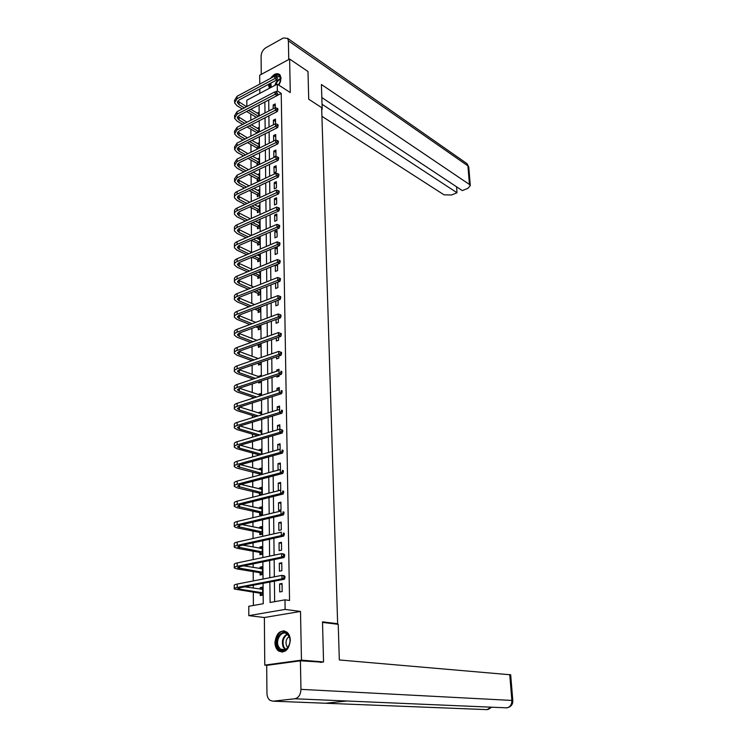 <?xml version="1.0" encoding="UTF-8"?>
<svg xmlns="http://www.w3.org/2000/svg" width="747" height="747" viewBox="0 0 747 747"><rect width="100%" height="100%" fill="white"/><g stroke="black" fill="none" stroke-linecap="round" stroke-linejoin="round"><path stroke-width="1.12" d="M268.416 84.383L269.359 88.305M274.298 76.334C276.735 74.691 278.64 74.691 280.032 76.353L280.592 81.19L278.836 85.158L281.077 78.267L280.041 74.905C277.221 72.524 274.037 73.682 270.498 78.37M274.952 642.616C275.073 646.351 276.269 649.134 278.528 650.973C285.055 653.485 288.986 649.937 290.312 640.31C290.172 636.631 289.014 633.886 286.82 632.074C280.265 629.478 276.315 632.989 274.952 642.616M246.846 106.56L246.827 100.219L277.24 84.131L277.342 90.91L275.456 91.9M335.692 624.016L337.644 623.708L321.658 107.643L308.726 99.211L307.988 71.516L289.621 59.041L259.695 75.242L259.779 84.103M259.816 88.949L259.853 93.328M267.183 665.297L264.774 665.119L301.461 660.143L300.509 611.438L285.121 609.421L248.807 615.64L248.77 606.284L263.233 603.716L263.065 583.332M300.509 611.438L264.363 617.517L264.774 665.119M264.363 617.517L248.807 615.64M250.787 114.02L250.824 120.23M250.871 129.203L250.908 136.122M250.955 144.554L250.992 152.201M251.029 160.073L251.076 168.458M251.113 175.769L251.16 184.911M251.197 191.634L251.253 201.559M251.281 207.685L251.337 218.395M251.365 223.923L251.431 235.436M251.459 240.338L251.515 252.346M251.543 257.37L251.608 269.163M251.636 274.803L251.692 286.176M251.73 292.45L251.786 303.385M251.823 310.313L251.879 320.799M251.916 328.391L251.972 338.419M252.019 346.692L252.066 356.254M252.112 365.218L252.159 374.303M252.187 378.748L252.187 379.42M252.215 383.967L252.253 392.567M252.281 396.993L252.29 398.431M252.309 402.96L252.355 411.046M252.374 415.453L252.393 417.685M252.411 422.186L252.449 429.758M252.477 434.138L252.495 437.191M252.514 441.664L252.551 448.704M252.579 453.055L252.598 456.931M252.617 461.385L252.654 467.874M252.673 472.197L252.701 476.941M252.729 481.357L252.757 487.287M252.775 491.582L252.803 497.203M252.831 501.592L252.859 506.952M252.878 511.209L252.916 517.727M252.934 522.088L252.962 526.85M252.99 531.089L253.028 538.522M253.046 542.854L253.074 547.009M253.093 551.211L253.14 559.587M253.158 563.892L253.177 567.421M253.196 571.595L253.252 580.942M253.27 585.209L253.289 588.104M253.308 592.24L253.373 605.462M337.644 623.708L322.499 621.849L323.554 661.954L320.136 662.412M323.554 661.954L301.461 660.143M260.236 593.398L260.255 595.546L262.655 595.107L262.589 587.161L260.199 587.618L260.208 589.122M260.087 572.884L260.105 575.003L262.486 574.536L262.43 566.693L260.049 567.178L260.059 568.579M259.937 552.631L259.956 554.722L262.328 554.218L262.262 546.477L259.9 546.991L259.909 548.289M259.788 532.62L259.807 534.693L262.16 534.161L262.094 526.514L259.751 527.055L259.76 528.25M259.639 512.872L259.657 514.907L262.001 514.347L261.936 506.793L259.601 507.372L259.611 508.464M259.498 493.356L259.517 495.373L261.842 494.785L261.777 487.324L259.461 487.922L259.461 488.93M261.674 474.541L261.627 468.089L259.312 468.714L259.321 469.63M259.358 474.084L259.368 475.157M261.515 454.437L261.469 449.087L259.172 449.741L259.181 450.562M261.347 434.577L261.319 430.319L259.041 431L259.041 431.729M261.189 414.977L261.161 411.774L258.901 412.484L258.901 413.128M258.817 400.896L261.067 400.177M261.03 395.63L261.011 393.454L258.761 394.183L258.77 394.743M258.677 381.829L258.686 383.034L260.927 382.296L260.918 381.091M260.88 376.516L260.871 375.358L258.63 376.581M258.537 363.229L258.546 365.087L260.778 364.321L260.759 362.239M260.722 357.645L258.499 358.42M258.406 345.516L258.415 347.346L260.638 346.561L260.61 343.62M258.275 328.008L258.285 329.819L260.488 329.007L260.46 325.234M258.145 310.696L258.163 312.489L260.348 311.658L260.311 307.064M258.023 293.599L258.032 295.364L260.208 294.514L260.171 289.126M257.892 276.689L257.911 278.435L260.068 277.567L260.021 271.394M257.771 259.975L257.78 261.702L259.937 260.815L259.881 254.419L257.79 255.297M257.65 243.447L257.659 245.156L259.797 244.25L259.751 237.929L257.743 238.788M257.528 227.107L257.538 228.797L259.667 227.872L259.62 221.616L257.696 222.466M257.407 210.953L257.426 212.624L259.536 211.681L259.489 205.5L257.631 206.331M257.295 194.976L257.304 196.629L259.405 195.667L259.358 189.551L257.575 190.382M257.173 179.177L257.183 180.811L259.274 179.831L259.228 173.79L257.51 174.602M257.061 163.556L257.071 165.171L259.153 164.172L259.097 158.196L257.444 158.999M259.022 148.251L258.976 142.78L257.379 143.564M256.94 148.102L256.949 149.269M258.892 132.107L258.854 127.522L257.304 128.307M258.761 116.159L258.723 112.442L257.239 113.208M269.872 582.025L270.078 602.493L284.971 599.841L289.537 600.485L281.227 93.394L277.146 95.513M268.724 99.977L268.855 110.967M268.911 115.813L269.041 127.009M269.097 131.845L269.237 143.228M269.293 148.055L269.424 159.643M269.48 164.461L269.62 176.255M269.676 181.054L269.826 193.062M269.882 197.843L270.022 210.075M270.078 214.837L270.227 227.284M270.283 232.037L270.433 244.708M270.489 249.442L270.638 262.337M270.694 267.062L270.853 280.19M270.909 284.887L271.068 298.258M271.124 302.937L271.282 316.551M271.338 321.21L271.497 335.067M271.553 339.717L271.721 353.826M271.777 358.448L271.945 372.818M272.001 377.422L272.169 392.054M272.225 396.629L272.403 411.532M272.459 416.088L272.636 431.262M272.692 435.79L272.87 451.244M272.926 455.754L273.113 471.497M273.159 475.97L273.355 492.002M273.402 496.456L273.598 512.787M273.654 517.213L273.85 533.853M273.897 538.242L274.102 555.198M274.149 559.559L274.354 576.824M274.401 581.157L274.644 601.68M282.17 591.521L282.049 583.482L279.593 583.949L279.695 591.969L282.17 591.521M281.871 570.699L281.759 562.762L279.313 563.257L279.425 571.184L281.871 570.699M281.582 550.137L281.47 542.303L279.042 542.826L279.145 550.651L281.582 550.137M281.292 529.838L281.18 522.106L278.771 522.657L278.874 530.389L281.292 529.838M281.012 509.799L280.9 502.161L278.5 502.75L278.603 510.378L281.012 509.799M280.732 490.013L280.62 482.469L278.239 483.076L278.342 490.611L280.732 490.013M280.442 469.564L280.349 463.009L277.977 463.654L278.071 470.171M280.153 449.227L280.069 443.802L277.725 444.474L277.791 449.862M259.246 455.072L261.235 454.167L239.395 448.088L237.574 447.051L239.46 445.464L282.142 433.036L279.873 432.345L279.808 424.828L277.464 425.519L277.529 429.824M279.583 409.347L279.537 406.088L277.221 406.807L277.258 410.038M277.062 395.088L279.369 394.36M279.313 389.785L279.275 387.572L276.969 388.309L276.997 390.504M276.801 375.825L276.82 377.039L279.117 376.283L279.098 375.069M279.033 370.475L279.014 369.27L276.726 370.045L276.735 371.212M276.549 356.805L276.577 358.905L278.855 358.121L278.827 356.02M278.762 351.407L276.483 352.173M276.297 338.027L276.334 340.987L278.603 340.184L278.566 337.214M276.045 319.473L276.101 323.283L278.351 322.452L278.304 318.642M275.802 301.153L275.867 305.784L278.108 304.935L278.043 300.294M275.559 283.057L275.634 288.491L277.865 287.623L277.781 282.179M275.316 265.176L275.4 271.394L277.623 270.507L277.529 264.279M277.38 253.588L277.286 247.136L275.092 248.06L275.176 254.503L277.38 253.588M277.146 236.874L277.053 230.496L274.868 231.43L274.952 237.807L277.146 236.874M276.904 220.346L276.82 214.034L274.644 214.996L274.728 221.289L276.904 220.346M276.679 204.006L276.586 197.768L274.429 198.739L274.513 204.967L276.679 204.006M276.446 187.842L276.362 181.68L274.214 182.679L274.298 188.832L276.446 187.842M276.222 171.875L276.138 165.778L274 166.786L274.084 172.874L276.222 171.875M275.998 156.076L275.914 150.054L273.785 151.081L273.869 157.103L275.998 156.076M275.774 140.053L275.69 134.497L273.579 135.543L273.654 141.062M275.54 123.769L275.475 119.118L273.374 120.174L273.439 124.796M275.316 107.68L275.26 103.908L273.169 104.982L273.225 108.726M277.24 84.131L290.284 92.563L289.621 59.041M281.227 93.394L277.342 90.91M284.971 599.841L285.121 609.421M263.028 579.037L262.888 561.884M262.851 557.551L262.711 540.716M262.673 536.355L262.542 519.828M262.505 515.439L262.365 499.211M262.328 494.794L262.197 478.864M262.16 474.41L262.029 458.77M261.992 454.297L261.87 438.937M261.833 434.437L261.702 419.356M261.665 414.837L261.543 400.028M261.506 395.471L261.385 380.933M261.347 376.357L261.226 362.08M261.189 357.477L261.077 343.452M261.039 338.839L260.927 325.057M260.88 320.426L260.768 306.896M260.731 302.236L260.619 288.949M260.582 284.271L260.479 271.217M260.432 266.52L260.329 253.691M260.292 248.984L260.189 236.388M260.152 231.654L260.049 219.282M260.003 214.538L259.909 202.372M259.863 197.619L259.769 185.667M259.723 180.895L259.629 169.158M259.592 164.368L259.489 152.836M259.452 148.037L259.358 136.71M259.321 131.892L259.228 120.762M259.19 115.934L259.097 104.991M264.877 101.984L264.989 112.956M265.036 117.793L265.157 128.96M265.204 133.788L265.325 145.151M265.372 149.97L265.493 161.539M265.54 166.338L265.671 178.113M265.717 182.903L265.839 194.883M265.895 199.654L266.016 211.859M266.063 216.611L266.193 229.03M266.249 233.774L266.38 246.417M266.427 251.141L266.558 264.008M266.614 268.715L266.744 281.815M266.791 286.512L266.931 299.846M266.978 304.524L267.127 318.101M267.174 322.751L267.314 336.58M267.361 341.211L267.51 355.292M267.557 359.895L267.706 374.238M267.753 378.822L267.902 393.417M267.958 397.983L268.108 412.848M268.154 417.396L268.313 432.532M268.36 437.051L268.518 452.467M268.565 456.959L268.733 472.664M268.78 477.128L268.948 493.123M268.995 497.558L269.163 513.852M269.209 518.259L269.378 534.852M269.424 539.231L269.602 556.141M269.648 560.483L269.826 577.711M282.067 584.331L279.593 583.949M262.599 587.973L260.199 587.618M262.43 567.58L260.049 567.178M281.768 563.686L279.313 563.257M262.272 547.439L259.9 546.991M281.479 543.312L279.042 542.826M262.104 527.541L259.751 527.055M281.199 523.18L278.771 522.657M261.945 507.895L259.601 507.372M280.919 503.31L278.5 502.75M261.786 488.491L259.461 487.922M280.639 483.692L278.239 483.076M261.637 469.331L259.312 468.714M280.368 464.307L277.977 463.654M261.478 450.394L259.172 449.741M280.097 445.165L277.725 444.474M261.329 431.682L259.041 431M279.826 426.257L277.464 425.519M261.179 413.203L258.901 412.484M279.565 407.573L277.221 406.807M261.03 394.939L258.761 394.183M279.303 389.122L276.969 388.309M260.32 376.703L258.63 376.105M278.407 370.661L276.726 370.045M260.087 289.752L259.377 289.434M277.791 282.908L276.922 282.515M259.816 272.86L258.21 272.132M277.557 265.923L275.662 265.036M277.314 249.134L275.092 248.06M277.081 232.541L274.868 231.43M276.848 216.135L274.644 214.996M276.614 199.907L274.429 198.739M276.39 183.865L274.214 182.679M276.166 168.01L274 166.786M275.942 152.323L273.785 151.081M275.727 136.813L273.579 135.543M275.503 121.472L273.374 120.174M275.288 106.307L273.169 104.982M262.608 595.116L259.947 593.193L262.356 592.744L237.63 588.851L239.61 587.833L284.318 579.252L281.946 578.869L237.201 587.478C234.866 587.954 233.886 588.459 234.25 589.009L259.947 593.193M261.291 589.28L262.608 588.711M262.608 589.308L244.755 586.843M283.991 577.674L284.943 577.823L284.924 576.423L283.972 576.264L283.991 577.674L281.946 578.869L281.89 575.358L237.201 584.07C234.866 584.546 233.886 585.06 234.25 585.62L234.25 588.552M283.972 576.264L281.89 575.358L284.271 575.75L284.924 576.423M284.943 577.823L284.318 579.252M289.024 636.08C293.767 645.408 281.722 656.856 277.641 646.967C273.01 637.714 284.822 626.322 289.024 636.08M278.51 646.613L280.498 649.18C285.606 653.55 292.581 643.27 289.052 636.528L287.137 634.054C282.021 629.637 275.036 639.834 278.51 646.613M289.089 636.612C286.166 638.797 285.326 641.86 286.577 645.791L287.856 647.49M284.766 631.028C278.603 629.805 273.327 640.898 276.801 647.77L279.275 650.982L282.357 652.14M280.779 80.032L279.957 76.885L275.811 76.353M279.723 74.56C277.333 73.43 274.756 74.429 272.011 77.557M269.135 84L269.676 88.137M270.582 87.66L269.956 83.561M270.844 83.085L271.208 87.324M280.293 82.226L278.276 84.803M322.517 622.4L338.223 624.324L339.334 659.965L510.677 674.802M273.075 701.181L325.515 703.244L346.879 701.003L294.841 698.772L273.075 701.181L270.031 700.359C268.08 698.856 267.053 696.512 266.95 693.309L266.688 665.372L300.406 660.806L322.041 662.15M294.841 698.772C298.632 697.829 300.668 694.682 300.957 689.36L300.406 660.806M505.644 707.792L507.493 707.717M485.98 709.585L487.94 709.482M321.714 109.548L322.19 109.314L321.415 84.504L469.433 184.462L467.911 165.89L288.389 40.852L288.753 59.508M321.696 108.997L322.19 109.314M321.929 116.308L444.026 194.818L451.505 194.995L457.024 192.754L322.032 104.272M288.389 40.852L287.632 38.358L283.281 38.004L265.895 47.705C262.953 49.685 261.347 52.439 261.095 55.978L261.263 74.392M321.826 97.568L462.318 190.606L467.911 188.337L470.302 185.564L469.433 184.462M456.566 186.787L457.024 192.754M262.346 574.564L259.797 572.669L262.188 572.193L237.621 567.804L239.582 566.702L284 557.523L281.638 557.094L237.191 566.301C234.875 566.805 233.895 567.356 234.259 567.963L237.116 568.971L259.797 572.669M261.282 568.784L262.44 568.299M262.44 568.812L243.718 565.843M283.673 555.899L284.616 556.076L284.598 554.694L283.645 554.517L283.673 555.899L281.638 557.094L281.582 553.63L237.191 562.93C234.875 563.443 233.904 564.004 234.269 564.62L234.259 567.459M283.645 554.517L281.582 553.63L283.944 554.069L284.598 554.694M284.616 556.076L284 557.523M262.104 554.265L259.657 552.416L262.02 551.902L237.611 547.028L239.563 545.833L283.683 536.085L281.33 535.599L237.182 545.394C234.885 545.936 233.914 546.533 234.278 547.187L237.107 548.289L259.657 552.416M261.273 548.541L262.272 548.149M262.281 548.569L242.868 545.105M283.356 534.422L284.29 534.619L284.271 533.255L283.337 533.059L283.356 534.422L281.33 535.599L281.283 532.181L237.182 542.07C234.885 542.611 233.914 543.218 234.278 543.881L234.278 546.645M283.337 533.059L284.271 533.255M284.29 534.619L283.683 536.085M261.861 534.226L259.508 532.406L261.861 531.873L237.602 526.523L239.544 525.244L283.365 514.926L281.031 514.403L237.182 524.758C234.894 525.328 233.932 525.963 234.287 526.672L237.098 527.877L259.508 532.406M261.263 528.559L262.113 528.25M262.113 528.577L242.168 524.627M283.038 513.236L283.972 513.441L283.953 512.097L283.02 511.882L283.038 513.236L281.031 514.403L280.984 511.032L237.182 521.481C234.894 522.05 233.932 522.695 234.287 523.414L234.287 526.093M283.02 511.882L283.953 512.097M283.972 513.441L283.365 514.926M261.637 514.44L259.358 512.647L261.702 512.078L237.593 506.279L239.516 504.916L283.057 494.047L280.732 493.478L237.172 504.393C234.903 504.991 233.942 505.672 234.297 506.429L237.098 507.717L259.358 512.647M261.254 508.838L261.954 508.595M261.954 508.838L241.57 504.402M282.73 492.32L283.655 492.553L283.636 491.218L282.711 490.994L282.73 492.32L280.732 493.478L280.685 490.153L237.172 501.153C234.903 501.751 233.942 502.442 234.306 503.207L234.297 505.803M282.711 490.994L283.636 491.218M283.655 492.553L283.057 494.047M261.413 494.897L259.218 493.132L261.543 492.534L237.583 486.288L239.498 484.85L282.749 473.449L280.442 472.832L237.163 484.28C234.913 484.906 233.96 485.625 234.315 486.437L237.088 487.819L259.218 493.132M261.245 489.36L261.795 489.182M261.795 489.341L241.066 484.439M282.422 471.684L283.346 471.936L283.328 470.619L282.403 470.377L282.422 471.684L280.442 472.832L280.396 469.546L237.163 481.077C234.913 481.712 233.96 482.441 234.315 483.253L234.315 485.765M282.403 470.377L283.328 470.619M283.346 471.936L282.749 473.449M260.348 474.896L259.078 473.85L261.394 473.234L237.583 466.548L239.479 465.036L282.441 453.112L280.153 452.458L237.163 464.429C234.913 465.082 233.97 465.839 234.325 466.698L237.088 468.164L259.078 473.85M261.637 470.078L240.618 464.718M282.123 451.319L283.038 451.58L283.02 450.282L282.105 450.021L282.123 451.319L280.153 452.458L280.106 449.218L237.163 461.263C234.922 461.926 233.97 462.692 234.325 463.551L234.325 465.988M282.105 450.021L283.02 450.282M283.038 451.58L282.441 453.112M281.824 431.215L282.74 431.495L282.711 430.216L281.806 429.936L281.824 431.215L279.873 432.345L237.154 444.82C234.922 445.501 233.988 446.295 234.334 447.201L237.079 448.76L258.938 454.811M261.487 451.057L240.235 445.24M282.711 430.216L279.826 429.142L237.154 441.701C234.922 442.392 233.988 443.186 234.334 444.101L234.334 446.454M279.826 429.142L281.806 429.936M282.74 431.495L282.142 433.036M259.947 434.997L239.367 428.899L237.565 427.807L239.442 426.145L281.852 413.222L279.593 412.493L237.154 425.454C234.931 426.173 233.998 427.004 234.353 427.947L237.079 429.59L257.659 435.669M261.329 432.261L239.899 426.005M281.535 411.373L282.441 411.662L282.413 410.402L281.516 410.112L281.535 411.373L279.593 412.493L279.546 409.328L237.144 422.382C234.931 423.091 233.998 423.932 234.353 424.884L234.353 427.172M281.516 410.112L282.413 410.402M282.441 411.662L281.852 413.222M258.257 415.883L239.348 409.944L237.555 408.796L239.413 407.059L281.554 393.66L279.313 392.894L237.144 406.34C234.941 407.078 234.016 407.946 234.362 408.936L237.07 410.663L255.988 416.583M261.179 413.698L239.6 407.003M281.245 391.783L282.142 392.091L282.123 390.849L281.227 390.532L281.245 391.783L279.313 392.894L279.266 389.775L237.144 403.296C234.941 404.043 234.016 404.911 234.362 405.91L234.362 408.123M281.227 390.532L282.123 390.849M282.142 392.091L281.554 393.66M256.753 397.002L239.329 391.213L237.546 390.018L239.395 388.207L281.274 374.35L279.033 373.537L237.135 387.45C234.95 388.216 234.026 389.122 234.371 390.158L237.06 391.96L254.503 397.721M261.03 395.35L239.329 388.235L239.329 391.213M280.956 372.436L281.852 372.762L281.834 371.539L280.937 371.212L280.956 372.436L279.033 373.537L278.995 370.465L237.135 384.453C234.95 385.219 234.026 386.124 234.371 387.17L234.371 389.308M280.937 371.212L281.834 371.539M281.852 372.762L281.274 374.35M260.208 382.529L259.218 381.652M255.409 378.346L239.311 372.716L237.537 371.464L239.376 369.597L280.984 355.283L278.771 354.433L237.135 368.803C234.96 369.597 234.044 370.531 234.381 371.604L237.06 373.491L253.168 379.093M259.629 376.936L239.105 369.7M280.676 353.34L281.563 353.686L281.544 352.472L280.657 352.126L280.676 353.34L278.771 354.433L278.724 351.398L237.135 365.834C234.96 366.628 234.044 367.571 234.381 368.654L234.381 370.717M278.724 351.398L280.657 352.126M281.563 353.686L280.984 355.283M260.031 364.573L258.359 363.07M254.195 359.905L239.292 354.442L237.527 353.135L239.357 351.202L280.704 336.449L278.5 335.571L237.126 350.38C234.969 351.193 234.054 352.164 234.39 353.275L237.051 355.236L251.963 360.68M258.201 358.523L238.909 351.379M280.396 334.488L281.274 334.843L281.255 333.638L280.377 333.283L280.396 334.488L278.5 335.571L278.454 332.564L237.126 347.448C234.969 348.261 234.054 349.241 234.399 350.362L234.399 352.36M278.454 332.564L280.377 333.283M281.274 334.843L280.704 336.449M259.844 346.841L258.135 345.273L260.348 344.479L259.321 344.078M253.102 341.696L239.273 336.383L237.527 335.039L239.339 333.031L280.433 317.858L278.239 316.933L237.126 332.172C234.969 333.013 234.063 334.012 234.409 335.17L237.051 337.205L250.88 342.49M257.099 344.871L258.135 345.273M256.893 340.324L238.751 333.283M280.116 315.86L280.993 316.233L280.975 315.047L280.106 314.674L280.116 315.86L278.239 316.933L278.192 313.973L237.116 329.278C234.978 330.127 234.072 331.126 234.409 332.294L234.409 334.226M278.192 313.973L280.106 314.674M280.993 316.233L280.433 317.858M259.676 329.306L258.014 327.756L260.208 326.943L258.107 326.103M252.103 323.694L239.255 318.549L237.518 317.148L239.32 315.085L280.153 299.491L277.977 298.539L237.116 314.198C234.978 315.057 234.082 316.084 234.418 317.279L237.042 319.389L249.9 324.515M255.904 326.915L258.014 327.756M255.717 322.349L238.62 315.411M279.845 297.474L280.723 297.857L280.704 296.68L279.826 296.298L279.845 297.474L277.977 298.539L277.931 295.607L237.116 311.331C234.978 312.199 234.082 313.236 234.418 314.44L234.418 316.308M277.931 295.607L279.826 296.298M280.723 297.857L280.153 299.491M259.508 311.985L257.883 310.453L260.068 309.622L256.996 308.334M251.188 305.915L239.236 300.92L237.509 299.472L239.301 297.353L279.882 281.348L277.716 280.368L237.107 296.428C234.988 297.315 234.091 298.37 234.427 299.612L237.042 301.779L249.003 306.756M254.811 309.174L257.883 310.453M254.634 304.589L238.498 297.745M279.574 279.313L280.442 279.705L280.424 278.547L279.565 278.155L279.574 279.313L277.716 280.368L277.679 277.473L237.107 293.599C234.988 294.495 234.091 295.56 234.427 296.792L234.427 298.604M277.679 277.473L279.565 278.155M280.442 279.705L279.882 281.348M259.34 294.86L257.762 293.347L259.937 292.488L255.978 290.779M250.357 288.333L239.227 283.496L237.499 282.011L239.283 279.826L279.621 263.43L277.464 262.412L237.107 278.874C234.997 279.78 234.11 280.872 234.437 282.142L237.032 284.383L248.181 289.201M253.803 291.638L257.762 293.347M260.171 289.743L259.265 289.481M253.644 287.025L238.396 280.284M279.313 261.366L280.172 261.777L280.153 260.628L279.294 260.227L279.313 261.366L277.464 262.412L277.426 259.554L237.107 276.082C234.997 276.997 234.11 278.089 234.437 279.359L234.437 281.105M277.426 259.554L279.294 260.227M280.172 261.777L279.621 263.43M259.172 277.931L257.631 276.437L259.797 275.559L255.044 273.421M249.591 270.965L239.208 266.287L237.49 264.746L239.264 262.514L279.359 245.726L277.212 244.68L237.098 261.525C235.006 262.458 234.119 263.579 234.446 264.877L237.032 267.193L247.425 271.852M252.878 274.298L257.631 276.437M260.031 272.842L258.182 272.141M252.738 269.676L238.312 263.028M279.051 243.643L279.91 244.064L279.892 242.934L279.033 242.514L279.051 243.643L277.212 244.68L277.174 241.86L237.098 258.77C235.006 259.704 234.119 260.824 234.446 262.132L234.446 263.812M277.174 241.86L279.033 242.514M279.91 244.064L279.359 245.726M259.013 261.189L257.51 259.713L259.667 258.826L254.185 256.268M248.882 253.793L239.189 249.274L237.481 247.696L239.245 245.399L279.098 228.246L276.969 227.163L237.098 244.39C235.006 245.333 234.128 246.482 234.455 247.827L237.023 250.198L246.725 254.708M252.028 257.164L257.51 259.713M259.9 256.146L257.192 255.007M251.898 252.523L238.228 245.987M278.79 226.136L279.639 226.565L279.63 225.454L278.771 225.015L278.79 226.136L276.969 227.163L276.922 224.38L237.098 241.655C235.016 242.616 234.138 243.765 234.465 245.109L234.455 246.725M276.922 224.38L278.771 225.015M279.639 226.565L279.098 228.246M258.854 244.652L257.388 243.186L259.526 242.28L253.382 239.311M248.228 236.827L239.171 232.457L237.481 230.832L239.236 228.489L278.836 210.962L276.717 209.86L237.088 227.443C235.016 228.414 234.147 229.59 234.465 230.963L237.023 233.4L246.09 237.761M251.244 240.235L257.388 243.186M259.76 239.638L256.268 238.069M251.123 235.576L238.162 229.133M278.538 208.833L279.387 209.281L279.369 208.18L278.519 207.731L278.538 208.833L276.717 209.86L276.679 207.106L237.088 224.744C235.016 225.725 234.147 226.901 234.474 228.283L234.474 229.843M276.679 207.106L278.519 207.731M279.387 209.281L278.836 210.962M258.705 228.293L257.276 226.845L259.396 225.921L252.645 222.55M247.63 220.057L239.152 215.827L237.471 214.174L239.217 211.765L278.584 193.893L276.474 192.754L237.088 210.701C235.025 211.69 234.156 212.895 234.483 214.296L237.014 216.798L245.492 221M250.516 223.493L257.276 226.845M259.629 223.306L255.409 221.327M250.394 218.815L238.097 212.475M278.286 191.746L279.126 192.203L279.107 191.111L278.267 190.653L278.286 191.746L276.474 192.754L276.437 190.037L237.088 208.04C235.025 209.029 234.156 210.234 234.483 211.644L234.483 213.147M276.437 190.037L278.267 190.653M279.126 192.203L278.584 193.893M258.546 212.12L257.155 210.691L259.265 209.739L251.954 205.985M247.061 203.473L239.133 199.402L237.462 197.703L239.199 195.247L278.332 177.03L276.241 175.862L237.079 194.145C235.034 195.163 234.166 196.386 234.493 197.824L237.014 200.383L244.941 204.445M249.834 206.947L257.155 210.691M259.498 207.162L254.615 204.771M249.731 202.25L238.041 196.013M278.033 174.854L278.874 175.321L278.855 174.247L278.015 173.78L278.033 174.854L276.241 175.862L276.203 173.173L237.079 191.512C235.034 192.53 234.166 193.753 234.493 195.2L234.493 196.648M276.203 173.173L278.015 173.78M278.874 175.321L278.332 177.03M258.397 196.125L257.033 194.715L259.134 193.744L251.309 189.607M246.538 187.077L239.124 183.155L237.453 181.418L239.18 178.916L278.08 160.353L276.007 159.167L237.079 177.786L234.502 181.54L237.004 184.154L244.428 188.067M249.209 190.588L257.033 194.715M259.368 191.204L253.877 188.412M249.106 185.872L237.985 179.728M277.791 158.168L278.622 158.644L278.603 157.58L277.772 157.103L277.791 158.168L276.007 159.167L275.96 156.506L237.079 175.181L234.502 178.944L234.502 180.335M275.96 156.506L277.772 157.103M278.622 158.644L278.08 160.353M258.257 180.307L256.921 178.916L259.013 177.926L250.712 173.416M246.052 170.876L239.105 167.095L237.453 165.32L239.161 162.762L277.837 143.882L275.774 142.668L237.07 161.613L234.511 165.442L237.004 168.112L243.952 171.885M248.62 174.406L256.921 178.916M259.237 175.424L253.177 172.23M248.518 169.69L237.938 163.64M277.539 141.669L278.37 142.163L278.351 141.108L277.529 140.623L277.539 141.669L275.774 142.668L275.736 140.034L237.07 159.046L234.511 162.874L234.511 164.219M275.736 140.034L277.529 140.623M278.37 142.163L277.837 143.882M258.117 164.676L256.809 163.285L258.882 162.286L250.152 157.402M245.595 154.853L239.087 151.211L237.443 149.4L239.143 146.795L277.595 127.597L275.54 126.355L237.07 145.628L234.521 149.521L236.995 152.248L243.503 155.88M248.069 158.42L256.809 163.285M259.116 159.811L252.533 156.235M247.976 153.677L237.891 147.729M277.305 125.375L278.127 125.87L278.108 124.833L277.286 124.329L277.305 125.375L275.54 126.355L275.503 123.759L237.07 143.079L234.521 146.991L234.521 148.27M275.503 123.759L277.286 124.329M278.127 125.87L277.595 127.597M257.696 148.905L256.697 147.841L258.761 146.823L249.619 141.566M245.165 139.007L239.068 135.515L237.434 133.666L239.133 131.014L277.361 111.508L275.307 110.239L237.06 129.819L234.53 133.778L236.995 136.561L243.092 140.053M247.546 142.602L256.697 147.841M258.985 144.376L251.916 140.417M247.462 137.85L237.854 131.995M277.062 109.258L277.884 109.772L277.865 108.745L277.044 108.231L277.062 109.258L275.307 110.239L275.269 107.671L237.06 127.298L234.53 131.276L234.53 132.508M275.269 107.671L277.044 108.231M277.884 109.772L277.361 111.508M257.033 133.041L256.585 132.555L258.639 131.519L249.125 125.916M244.764 123.348L239.059 119.987L237.425 118.101L239.115 115.411L277.118 95.597L275.083 94.309L237.06 114.188L234.539 118.222L236.995 121.051L242.7 124.404M247.061 126.962L256.585 132.555M258.864 129.1L251.347 124.777M246.986 122.2L237.817 116.439M276.829 93.338L277.641 93.851L276.81 92.32L276.829 93.338L275.083 94.309L275.045 91.769L237.06 111.695L234.539 115.738L234.539 116.924M275.045 91.769L276.81 92.32M277.641 93.851L277.118 95.597M244.381 107.857L239.04 104.627L237.425 102.712L239.096 99.977L276.885 79.873L274.859 78.556L237.051 98.735L234.549 102.834L236.986 105.719L242.336 108.931M246.613 111.499L256.38 117.382M258.425 116.327L248.658 110.435M258.742 114.002L250.805 109.314M246.538 106.728L237.789 101.06M276.595 77.595L277.408 78.118L276.577 76.586L276.595 77.595L274.859 78.556L274.831 76.045L237.051 96.27L234.549 100.378L234.549 101.517M274.831 76.045L276.577 76.586M277.408 78.118L276.885 79.873M239.535 589.458L239.535 587.852M237.201 587.478L237.201 584.07M280.498 649.18L285.279 649.666L283.197 647.051C281.432 641.29 282.721 636.939 287.053 633.998M287.474 634.334C283.328 637.21 282.114 641.412 283.813 646.93L285.756 649.414M274.812 85.419C275.914 81.843 277.875 79.555 280.685 78.538M280.76 79.061C278.36 80.022 276.605 82.021 275.503 85.055M300.957 689.36L511.872 700.434L509.743 674.522M490.928 707.157L487.147 709.631L325.515 703.244M346.879 701.003L506.793 707.839C510.173 707.11 511.872 704.636 511.872 700.434L512.816 700.63M468.808 167.487L467.062 163.686L465.801 162.809M239.516 568.476L239.507 566.712M237.191 566.301L237.191 562.93M239.488 547.766L239.488 545.852M237.182 545.394L237.182 542.07M239.47 527.326L239.47 525.262M237.182 524.758L237.182 521.481M239.451 507.138L239.451 504.935M237.172 504.393L237.172 501.153M239.432 487.203L239.432 484.868M237.163 484.28L237.163 481.077M239.413 467.529L239.404 465.054M237.163 464.429L237.163 461.263M239.395 448.088L239.385 445.483M237.154 444.82L237.154 441.701M239.367 428.899L239.367 426.163M237.154 425.454L237.144 422.382M239.348 409.944L239.348 407.078M237.144 406.34L237.144 403.296M237.135 387.45L237.135 384.453M239.311 372.716L239.311 369.774M237.135 368.803L237.135 365.834M239.292 354.442L239.292 351.529M237.126 350.38L237.126 347.448M239.273 336.383L239.273 333.517M237.126 332.172L237.116 329.278M239.255 318.549L239.255 315.71M237.116 314.198L237.116 311.331M239.236 300.92L239.236 298.118M237.107 296.428L237.107 293.599M239.227 283.496L239.217 280.732M237.107 278.874L237.107 276.082M239.208 266.287L239.199 263.542M237.098 261.525L237.098 258.77M239.189 249.274L239.189 246.566M237.098 244.39L237.098 241.655M239.171 232.457L239.171 229.777M237.088 227.443L237.088 224.744M239.152 215.827L239.152 213.184M237.088 210.701L237.088 208.04M239.133 199.402L239.133 196.778M237.079 194.145L237.079 191.512M239.124 183.155L239.115 180.569M237.079 177.786L237.079 175.181M239.105 167.095L239.105 164.536M237.07 161.613L237.07 159.046M239.087 151.211L239.087 148.681M237.07 145.628L237.07 143.079M239.068 135.515L239.068 133.013M237.06 129.819L237.06 127.298M239.059 119.987L239.049 117.512M237.06 114.188L237.06 111.695M239.04 104.627L239.04 102.18M237.051 98.735L237.051 96.27M508.165 707.493C511.396 706.354 512.946 704.048 512.806 700.565L510.668 674.709M488.407 709.314L491.703 707.194M287.632 38.358L467.062 163.686L468.771 167.02L470.302 185.564M237.583 466.548L237.583 466.081M237.574 447.051L237.574 446.557M237.565 427.807L237.565 427.284M237.555 408.796L237.555 408.254M237.546 390.018L237.546 389.448M237.537 371.464L237.537 370.876M237.527 353.135L237.527 352.528M237.527 335.039L237.518 334.404M237.518 317.148L237.518 316.495M237.509 299.472L237.509 298.8M237.499 282.011L237.499 281.32M237.49 264.746L237.49 264.036M237.481 247.696L237.481 246.968M237.481 230.832L237.481 230.085M237.471 214.174L237.471 213.409M237.462 197.703L237.462 196.919M237.453 181.418L237.453 180.615M237.453 165.32L237.453 164.499M237.443 149.4L237.443 148.569M237.434 133.666L237.434 132.817M237.425 118.101L237.425 117.242M237.425 102.712L237.425 101.835"/></g></svg>
